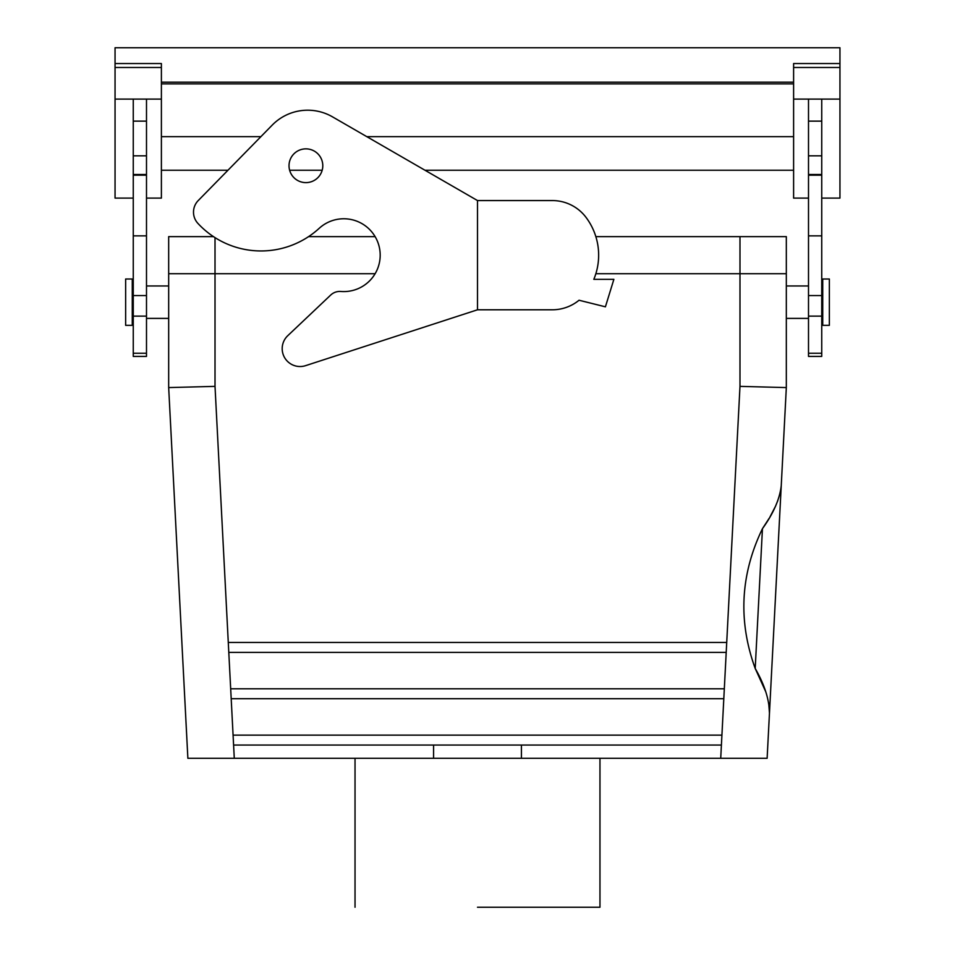 <?xml version="1.0" encoding="UTF-8"?>
<svg xmlns="http://www.w3.org/2000/svg" width="955" height="955" viewBox="0 0 955 955"><rect width="100%" height="100%" fill="white"/><g stroke="black" fill="none" stroke-linecap="round" stroke-linejoin="round"><path stroke-width="1.43" d="M839.946 63.543L793.605 63.543L793.605 67.495L839.946 67.495L839.946 47.75L115.054 47.75L115.054 63.543L161.395 63.543L161.395 99.105L115.054 99.105L115.054 198.103L133.258 198.103M793.605 67.495L793.605 99.105L821.742 99.105L821.742 356.418L808.503 356.418L808.503 353.255L821.742 353.255M808.503 99.105L808.503 353.255M161.395 82.19L793.605 82.19M793.605 99.105L793.605 198.103L808.503 198.103M839.946 67.495L839.946 198.103L821.742 198.103M821.742 99.105L839.946 99.105M115.054 63.543L115.054 99.105M161.395 99.105L161.395 198.103L146.497 198.103M146.497 99.105L146.497 356.418L133.258 356.418L133.258 235.861L146.497 235.861M133.258 99.105L133.258 235.861M161.395 170.253L227.947 170.253L198.234 200.562L272.235 125.093A49.648 49.648 0 0 1 332.507 116.856L477.5 200.562L552.3 200.562A42.199 42.199 0 0 1 586.072 217.442A62.887 62.887 0 0 1 595.848 236.637L786.323 236.637L786.323 273.715L595.848 273.715L786.323 273.715L595.848 273.715L786.323 273.715L786.323 387.575L769.467 713.158C769.324 699.681 764.573 684.771 755.202 668.452L762.448 528.676C773.443 513.432 779.71 499.095 781.25 485.677L767.128 758.294L433.582 758.294L521.418 758.294L521.418 745.055L521.418 758.294L767.128 758.294L769.467 713.158C769.324 699.681 764.573 684.771 755.202 668.452C737.964 620.989 740.376 574.397 762.448 528.676C773.443 513.432 779.71 499.095 781.25 485.677L786.323 387.575L786.323 236.637L739.982 236.637L739.982 386.381L786.323 387.575L739.982 386.381L726.206 652.384L228.794 652.384L228.281 642.452L726.719 642.452L726.206 652.384L228.794 652.384L228.281 642.452L726.719 642.452L739.982 386.381L739.982 236.637L595.848 236.637M289.64 170.253L322.169 170.253M425.011 170.253L793.605 170.253M724.32 688.794L723.806 698.714L231.194 698.714L230.68 688.794L724.32 688.794L723.806 698.714L231.194 698.714L230.68 688.794L724.32 688.794L726.206 652.384L724.32 688.794M721.92 735.135L721.407 745.055L433.582 745.055L433.582 758.294L234.273 758.294L433.582 758.294L433.582 745.055L233.593 745.055L233.08 735.135L721.92 735.135L721.407 745.055L233.593 745.055L233.08 735.135L721.92 735.135L723.806 698.714L721.92 735.135M777.859 500.468L775.782 505.565L777.859 500.468M775.365 506.52L770.017 516.858L775.365 506.52M769.229 518.207L762.448 528.676L755.202 668.452L765.707 691.647L755.202 668.452C737.964 620.989 740.376 574.397 762.448 528.676L769.229 518.207M768.691 702.94L769.467 713.158L767.128 758.294L769.467 713.158L768.691 702.94M168.677 236.637L213.502 236.637L168.677 236.637L168.677 273.715L375.112 273.715L168.677 273.715L168.677 387.575L187.872 758.294L234.273 758.294L187.872 758.294L168.677 387.575L187.872 758.294L168.677 387.575L168.677 236.637M308.549 236.637L375.112 236.637L308.549 236.637M477.5 907.25L599.967 907.25L477.5 907.25M125.642 279.015L125.642 325.345L132.268 325.345L132.268 279.015L132.268 325.345L125.642 325.345L125.642 279.015L132.268 279.015L125.642 279.015M786.323 285.963L808.503 285.963L786.323 285.963M821.742 285.963L822.733 285.963L821.742 285.963M829.358 279.015L829.358 325.345L822.733 325.345L822.733 279.015L822.733 325.345L829.358 325.345L829.358 279.015L822.733 279.015L829.358 279.015M215.018 386.381L168.677 387.575L215.018 386.381L228.281 642.452L215.018 386.381L215.018 273.715L375.112 273.715L215.018 273.715L215.018 237.616L215.018 386.381M168.677 285.963L146.497 285.963L168.677 285.963M133.258 285.963L132.268 285.963L133.258 285.963M477.5 309.79L477.5 200.562L552.3 200.562A42.199 42.199 0 0 1 586.072 217.442A62.887 62.887 0 0 1 593.819 279.338L613.874 279.338L605.41 306.818L579.04 300.24A42.199 42.199 0 0 1 552.3 309.79L477.5 309.79L305.612 365.646A17.87 17.87 0 0 1 287.801 335.659L330.705 295.047A13.239 13.239 0 0 1 340.863 291.466A36.409 36.409 0 0 0 378.216 243.346A36.409 36.409 0 0 0 319.173 228.341A86.057 86.057 0 0 1 197.912 223.398A16.545 16.545 0 0 1 198.234 200.562M322.79 165.74A16.88 16.88 0 0 0 305.91 148.861A16.88 16.88 0 0 0 289.019 165.74A16.88 16.88 0 0 0 305.91 182.62A16.88 16.88 0 0 0 322.79 165.74M161.395 136.661L260.894 136.661M366.815 136.661L793.605 136.661M161.395 83.873L793.605 83.873M808.503 121.13L821.742 121.13M808.503 155.832L821.742 155.832M161.395 67.495L115.054 67.495M146.497 353.255L133.258 353.255M146.497 316.129L133.258 316.129M146.497 295.561L133.258 295.561M146.497 174.502L133.258 174.502M146.497 155.832L133.258 155.832M146.497 121.13L133.258 121.13M808.503 174.502L821.742 174.502M808.503 316.129L821.742 316.129M808.503 295.561L821.742 295.561M721.407 745.055L720.727 758.294L721.407 745.055M233.593 745.055L234.273 758.294L233.593 745.055M231.194 698.714L233.08 735.135L231.194 698.714M228.794 652.384L230.68 688.794L228.794 652.384M133.258 175.183L146.497 175.183M821.742 175.183L808.503 175.183M821.742 235.861L808.503 235.861M355.033 758.294L355.033 907.25L355.033 758.294M599.967 758.294L599.967 907.25L599.967 758.294M786.323 318.397L808.503 318.397L786.323 318.397M821.742 318.397L822.733 318.397L821.742 318.397M168.677 318.397L146.497 318.397L168.677 318.397M133.258 318.397L132.268 318.397L133.258 318.397"/></g></svg>
